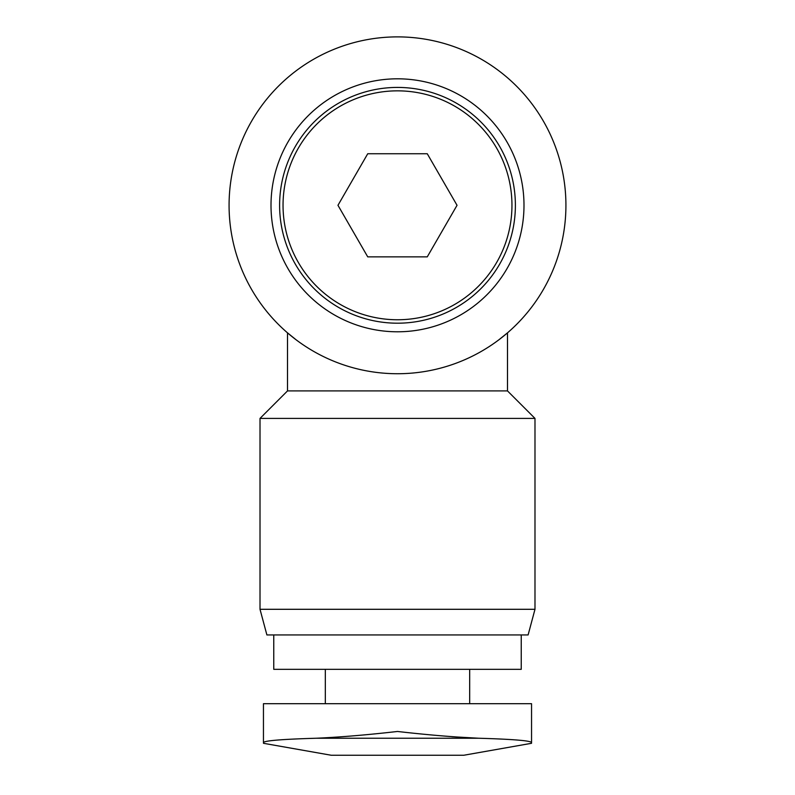 <?xml version="1.0" encoding="UTF-8"?>
<svg xmlns="http://www.w3.org/2000/svg" width="795" height="795" viewBox="0 0 795 795"><rect width="100%" height="100%" fill="white"/><g stroke="black" fill="none" stroke-linecap="round" stroke-linejoin="round"><path stroke-width="1.19" d="M531.547 703.694L531.547 742.53C530.424 740.662 512.795 739.231 478.67 738.237C512.795 739.231 530.424 740.662 531.547 742.53L531.547 703.694L263.453 703.694L263.453 742.53C264.576 740.662 282.205 739.231 316.33 738.237C282.205 739.231 264.576 740.662 263.453 742.53M337.964 205.299L367.737 153.743L427.263 153.743L457.036 205.299L427.263 256.865L367.737 256.865L337.964 205.299M397.5 319.759A114.46 114.46 0 0 0 496.627 148.079A114.46 114.46 0 0 0 298.373 148.079A114.46 114.46 0 0 0 397.5 319.759M498.863 339.813L507.488 332.847L507.488 390.911L287.512 390.911L260.015 418.409L260.015 609.298L534.985 609.298L534.985 418.409L260.015 418.409M287.512 390.911L287.512 332.847L295.988 339.694M507.488 390.911L534.985 418.409M534.985 609.298L528.109 634.947L266.891 634.947L260.015 609.298M521.242 634.947L521.242 669.32L273.758 669.32L273.758 634.947M469.676 669.32L469.676 703.694M397.5 373.729A168.421 168.421 0 0 0 543.353 121.088A168.421 168.421 0 0 0 251.647 121.088A168.421 168.421 0 0 0 397.5 373.729M397.5 331.793A126.484 126.484 0 0 0 507.041 142.057A126.484 126.484 0 0 0 287.959 142.057A126.484 126.484 0 0 0 397.5 331.793M397.5 323.197A117.898 117.898 0 0 0 499.598 146.359A117.898 117.898 0 0 0 295.402 146.359A117.898 117.898 0 0 0 397.5 323.197M397.5 731.47C367.538 734.888 340.489 737.144 316.33 738.237L478.67 738.237C454.502 737.144 427.452 734.878 397.5 731.47M451.848 736.707L478.67 738.237M531.547 743.295L463.773 755.25L331.227 755.25L263.453 743.295M325.324 669.32L325.324 703.694"/></g></svg>
